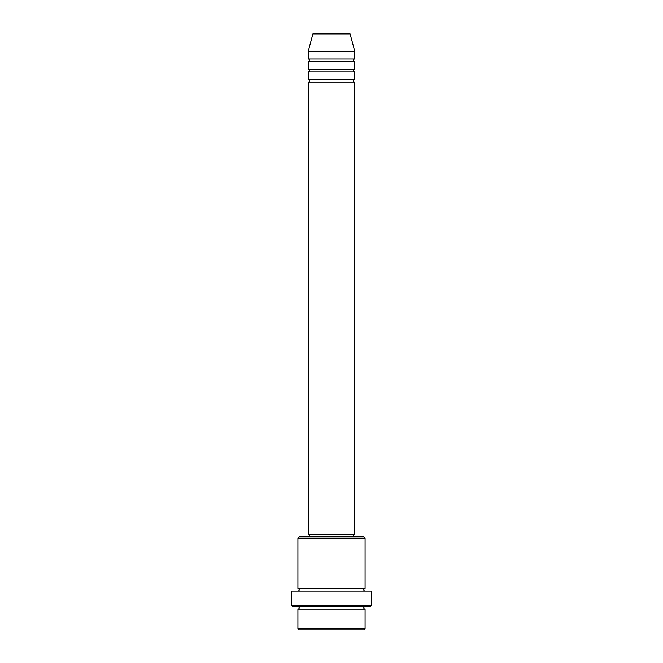 <?xml version="1.0" encoding="UTF-8"?>
<svg xmlns="http://www.w3.org/2000/svg" width="663" height="663" viewBox="0 0 663 663"><rect width="100%" height="100%" fill="white"/><g stroke="black" fill="none" stroke-linecap="round" stroke-linejoin="round"><path stroke-width="0.99" d="M348.912 33.15L314.088 33.15L348.912 33.15A1.293 1.293 0 0 1 350.163 34.111L354.746 51.233L308.254 51.233L308.254 58.982A1.293 1.293 0 0 1 309.546 60.275A1.293 1.293 0 0 1 308.254 61.568L308.254 69.317A1.293 1.293 0 0 1 309.546 70.601A1.293 1.293 0 0 1 308.254 71.894L308.254 79.643A1.293 1.293 0 0 1 309.546 80.936A1.293 1.293 0 0 1 308.254 82.229L308.254 534.279L354.746 534.279L354.746 82.229L308.254 82.229M314.088 33.15A1.293 1.293 0 0 0 312.837 34.111L308.254 51.233M354.746 51.233L354.746 58.982A1.293 1.293 0 0 0 353.454 60.275A1.293 1.293 0 0 0 354.746 61.568L354.746 69.317A1.293 1.293 0 0 0 353.454 70.601A1.293 1.293 0 0 0 354.746 71.894L354.746 79.643A1.293 1.293 0 0 0 353.454 80.936A1.293 1.293 0 0 0 354.746 82.229M363.788 629.85L299.212 629.85L297.919 628.557L365.081 628.557L363.788 629.85M297.919 538.149L299.212 536.856L363.788 536.856L365.081 538.149L297.919 538.149L297.919 588.52A1.293 1.293 0 0 1 299.212 589.813A1.293 1.293 0 0 1 297.919 591.106M370.244 606.604L292.756 606.604L291.463 605.311L371.537 605.311L370.244 606.604M297.919 606.604A1.293 1.293 0 0 1 299.212 607.896A1.293 1.293 0 0 1 297.919 609.181L297.919 628.557M365.081 606.604A1.293 1.293 0 0 0 363.788 607.896A1.293 1.293 0 0 0 365.081 609.181L297.919 609.181M365.081 538.149L365.081 588.52A1.293 1.293 0 0 0 363.788 589.813A1.293 1.293 0 0 0 365.081 591.106M354.746 71.894L308.254 71.894M354.746 79.643L308.254 79.643M309.546 534.279L309.546 536.856M353.454 534.279L353.454 536.856M365.081 588.52L297.919 588.52M371.537 605.311L371.537 591.106L291.463 591.106L291.463 605.311M365.081 609.181L365.081 628.557M354.746 58.982L308.254 58.982M354.746 61.568L308.254 61.568M354.746 69.317L308.254 69.317M350.163 34.111L312.837 34.111"/></g></svg>

